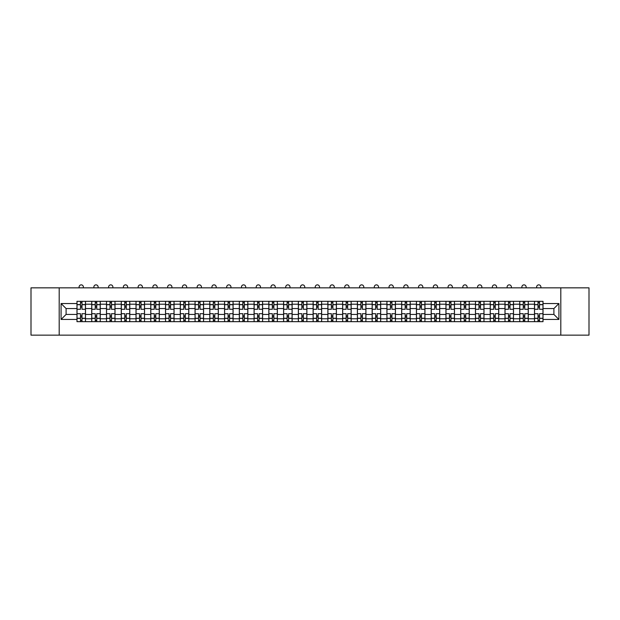 <?xml version="1.0" encoding="UTF-8"?>
<svg xmlns="http://www.w3.org/2000/svg" width="620" height="620" viewBox="0 0 620 620"><rect width="100%" height="100%" fill="white"/><g stroke="black" fill="none" stroke-linecap="round" stroke-linejoin="round"><path stroke-width="0.93" d="M560.806 335.141L589 335.141L589 287.835L31 287.835L31 335.141L560.806 335.141L560.806 287.835M91.737 321.664L91.737 304.203L85.498 304.203L85.498 321.664M85.498 304.203L85.498 301.32M91.737 304.203L91.737 301.32M100.254 301.32L100.254 321.664M106.5 321.664L106.5 301.32M115.01 301.32L115.01 321.664M121.257 321.664L121.257 301.32M129.774 301.32L129.774 321.664M136.013 321.664L136.013 301.32M144.53 301.32L144.53 321.664M150.776 321.664L150.776 301.32M159.286 301.32L159.286 321.664M165.532 321.664L165.532 301.32M174.05 301.32L174.05 321.664M180.288 321.664L180.288 301.32M188.805 301.32L188.805 321.664M195.052 321.664L195.052 301.32M203.569 301.32L203.569 321.664M209.808 321.664L209.808 301.32M218.325 301.32L218.325 321.664M224.572 321.664L224.572 301.32M233.081 301.32L233.081 321.664M239.328 321.664L239.328 301.32M247.845 301.32L247.845 321.664M254.084 321.664L254.084 301.32M262.601 301.32L262.601 321.664M268.847 321.664L268.847 301.32M277.357 301.32L277.357 321.664M283.603 321.664L283.603 301.32M292.121 301.32L292.121 321.664M298.36 321.664L298.36 301.32M306.877 301.32L306.877 321.664M313.123 321.664L313.123 301.32M321.64 301.32L321.64 321.664M327.879 321.664L327.879 301.32M336.397 301.32L336.397 321.664M342.643 321.664L342.643 301.32M351.153 301.32L351.153 321.664M357.399 321.664L357.399 301.32M365.916 301.32L365.916 321.664M372.155 321.664L372.155 301.32M380.672 301.32L380.672 321.664M386.919 321.664L386.919 301.32M395.428 301.32L395.428 321.664M401.675 321.664L401.675 301.32M410.192 301.32L410.192 321.664M416.431 321.664L416.431 301.32M424.948 301.32L424.948 321.664M431.195 321.664L431.195 301.32M439.712 301.32L439.712 321.664M445.95 321.664L445.95 301.32M454.468 301.32L454.468 321.664M460.714 321.664L460.714 301.32M469.224 301.32L469.224 321.664M475.47 321.664L475.47 301.32M483.988 301.32L483.988 321.664M490.226 321.664L490.226 301.32M498.743 301.32L498.743 321.664M504.99 321.664L504.99 301.32M513.5 301.32L513.5 321.664M519.746 321.664L519.746 301.32M528.263 301.32L528.263 321.664M534.502 321.664L534.502 301.32M534.502 314.425L528.263 314.425M519.746 314.425L513.5 314.425M504.99 314.425L498.743 314.425M490.226 314.425L483.988 314.425M475.47 314.425L469.224 314.425M460.714 314.425L454.468 314.425M445.95 314.425L439.712 314.425M431.195 314.425L424.948 314.425M416.431 314.425L410.192 314.425M401.675 314.425L395.428 314.425M386.919 314.425L380.672 314.425M372.155 314.425L365.916 314.425M357.399 314.425L351.153 314.425M342.643 314.425L336.397 314.425M327.879 314.425L321.64 314.425M313.123 314.425L306.877 314.425M298.36 314.425L292.121 314.425M283.603 314.425L277.357 314.425M268.847 314.425L262.601 314.425M254.084 314.425L247.845 314.425M239.328 314.425L233.081 314.425M224.572 314.425L218.325 314.425M209.808 314.425L203.569 314.425M195.052 314.425L188.805 314.425M180.288 314.425L174.05 314.425M165.532 314.425L159.286 314.425M150.776 314.425L144.53 314.425M136.013 314.425L129.774 314.425M121.257 314.425L115.01 314.425M106.5 314.425L100.254 314.425M91.737 314.425L85.498 314.425M534.502 308.558L528.263 308.558M519.746 308.558L513.5 308.558M504.99 308.558L498.743 308.558M490.226 308.558L483.988 308.558M475.47 308.558L469.224 308.558M460.714 308.558L454.468 308.558M445.95 308.558L439.712 308.558M431.195 308.558L424.948 308.558M416.431 308.558L410.192 308.558M401.675 308.558L395.428 308.558M386.919 308.558L380.672 308.558M372.155 308.558L365.916 308.558M357.399 308.558L351.153 308.558M342.643 308.558L336.397 308.558M327.879 308.558L321.64 308.558M313.123 308.558L306.877 308.558M298.36 308.558L292.121 308.558M283.603 308.558L277.357 308.558M268.847 308.558L262.601 308.558M254.084 308.558L247.845 308.558M239.328 308.558L233.081 308.558M224.572 308.558L218.325 308.558M209.808 308.558L203.569 308.558M195.052 308.558L188.805 308.558M180.288 308.558L174.05 308.558M165.532 308.558L159.286 308.558M150.776 308.558L144.53 308.558M136.013 308.558L129.774 308.558M121.257 308.558L115.01 308.558M106.5 308.558L100.254 308.558M91.737 308.558L85.498 308.558M66.1 314.425L76.981 314.425L76.981 308.558L66.1 308.558L66.1 314.425L61.085 319.44L61.085 303.544L76.981 303.544L76.981 308.558M543.019 308.558L543.019 314.425L553.9 314.425L553.9 308.558L543.019 308.558L543.019 301.32L76.981 301.32L76.981 303.544M543.019 303.544L558.914 303.544L558.914 319.44L543.019 319.44L543.019 314.425M76.981 314.425L76.981 321.664L543.019 321.664L543.019 319.44M76.981 319.44L61.085 319.44M59.194 335.141L59.194 287.835M81.995 320.238L80.484 320.238M80.484 302.738L81.995 302.738M96.751 320.238L95.24 320.238M95.24 302.738L96.751 302.738M111.515 320.238L109.996 320.238M109.996 302.738L111.515 302.738M126.271 320.238L124.76 320.238M124.76 302.738L126.271 302.738M141.027 320.238L139.516 320.238M139.516 302.738L141.027 302.738M155.791 320.238L154.272 320.238M154.272 302.738L155.791 302.738M170.547 320.238L169.035 320.238M169.035 302.738L170.547 302.738M185.303 320.238L183.791 320.238M183.791 302.738L185.303 302.738M200.066 320.238L198.555 320.238M198.555 302.738L200.066 302.738M214.822 320.238L213.311 320.238M213.311 302.738L214.822 302.738M229.586 320.238L228.067 320.238M228.067 302.738L229.586 302.738M244.342 320.238L242.831 320.238M242.831 302.738L244.342 302.738M259.098 320.238L257.587 320.238M257.587 302.738L259.098 302.738M273.862 320.238L272.343 320.238M272.343 302.738L273.862 302.738M288.618 320.238L287.106 320.238M287.106 302.738L288.618 302.738M303.374 320.238L301.863 320.238M301.863 302.738L303.374 302.738M318.137 320.238L316.626 320.238M316.626 302.738L318.137 302.738M332.894 320.238L331.382 320.238M331.382 302.738L332.894 302.738M347.657 320.238L346.138 320.238M346.138 302.738L347.657 302.738M362.413 320.238L360.902 320.238M360.902 302.738L362.413 302.738M377.169 320.238L375.658 320.238M375.658 302.738L377.169 302.738M391.933 320.238L390.414 320.238M390.414 302.738L391.933 302.738M406.689 320.238L405.178 320.238M405.178 302.738L406.689 302.738M421.445 320.238L419.934 320.238M419.934 302.738L421.445 302.738M436.209 320.238L434.697 320.238M434.697 302.738L436.209 302.738M450.965 320.238L449.454 320.238M449.454 302.738L450.965 302.738M465.729 320.238L464.21 320.238M464.21 302.738L465.729 302.738M480.485 320.238L478.973 320.238M478.973 302.738L480.485 302.738M495.24 320.238L493.729 320.238M493.729 302.738L495.24 302.738M510.004 320.238L508.485 320.238M508.485 302.738L510.004 302.738M524.76 320.238L523.249 320.238M523.249 302.738L524.76 302.738M539.516 320.238L538.005 320.238M538.005 302.738L539.516 302.738M61.085 303.544L66.1 308.558M553.9 314.425L558.914 319.44M553.9 308.558L558.914 303.544M85.444 321.664L85.444 309.264L81.995 309.264L81.995 301.32M80.484 301.32L80.484 309.264L77.027 309.264L77.027 301.32M83.367 287.835L83.367 286.99A2.131 2.131 0 0 0 81.236 284.859A2.131 2.131 0 0 0 79.112 286.99L79.112 287.835M85.444 309.264L85.444 301.32M77.027 321.664L77.027 313.712L80.484 313.712L80.484 321.664M81.995 321.664L81.995 313.712L85.444 313.712M80.484 307.187L81.995 307.187M77.027 313.712L77.027 309.264M81.995 315.797L80.484 315.797M81.995 320.431L80.484 320.431M80.484 317.022L81.995 317.022M81.995 305.954L80.484 305.954M80.484 302.552L81.995 302.552M100.208 321.664L100.208 309.264L96.751 309.264L96.751 301.32M95.24 301.32L95.24 309.264L91.783 309.264L91.783 301.32M98.123 287.835L98.123 286.99A2.131 2.131 0 0 0 95.999 284.859A2.131 2.131 0 0 0 93.868 286.99L93.868 287.835M100.208 309.264L100.208 301.32M91.783 321.664L91.783 313.712L95.24 313.712L95.24 321.664M96.751 321.664L96.751 313.712L100.208 313.712M95.24 307.187L96.751 307.187M91.783 313.712L91.783 309.264M96.751 315.797L95.24 315.797M96.751 320.431L95.24 320.431M95.24 317.022L96.751 317.022M96.751 305.954L95.24 305.954M95.24 302.552L96.751 302.552M114.964 321.664L114.964 309.264L111.515 309.264L111.515 301.32M109.996 301.32L109.996 309.264L106.547 309.264L106.547 301.32M112.886 287.835L112.886 286.99A2.131 2.131 0 0 0 110.755 284.859A2.131 2.131 0 0 0 108.624 286.99L108.624 287.835M114.964 309.264L114.964 301.32M106.547 321.664L106.547 313.712L109.996 313.712L109.996 321.664M111.515 321.664L111.515 313.712L114.964 313.712M109.996 307.187L111.515 307.187M106.547 313.712L106.547 309.264M111.515 315.797L109.996 315.797M111.515 320.431L109.996 320.431M109.996 317.022L111.515 317.022M111.515 305.954L109.996 305.954M109.996 302.552L111.515 302.552M129.727 321.664L129.727 309.264L126.271 309.264L126.271 301.32M124.76 301.32L124.76 309.264L121.303 309.264L121.303 301.32M127.642 287.835L127.642 286.99A2.131 2.131 0 0 0 125.511 284.859A2.131 2.131 0 0 0 123.388 286.99L123.388 287.835M129.727 309.264L129.727 301.32M121.303 321.664L121.303 313.712L124.76 313.712L124.76 321.664M126.271 321.664L126.271 313.712L129.727 313.712M124.76 307.187L126.271 307.187M121.303 313.712L121.303 309.264M126.271 315.797L124.76 315.797M126.271 320.431L124.76 320.431M124.76 317.022L126.271 317.022M126.271 305.954L124.76 305.954M124.76 302.552L126.271 302.552M144.483 321.664L144.483 309.264L141.027 309.264L141.027 301.32M139.516 301.32L139.516 309.264L136.059 309.264L136.059 301.32M142.399 287.835L142.399 286.99A2.131 2.131 0 0 0 140.275 284.859A2.131 2.131 0 0 0 138.144 286.99L138.144 287.835M144.483 309.264L144.483 301.32M136.059 321.664L136.059 313.712L139.516 313.712L139.516 321.664M141.027 321.664L141.027 313.712L144.483 313.712M139.516 307.187L141.027 307.187M136.059 313.712L136.059 309.264M141.027 315.797L139.516 315.797M141.027 320.431L139.516 320.431M139.516 317.022L141.027 317.022M141.027 305.954L139.516 305.954M139.516 302.552L141.027 302.552M159.239 321.664L159.239 309.264L155.791 309.264L155.791 301.32M154.272 301.32L154.272 309.264L150.823 309.264L150.823 301.32M157.162 287.835L157.162 286.99A2.131 2.131 0 0 0 155.031 284.859A2.131 2.131 0 0 0 152.9 286.99L152.9 287.835M159.239 309.264L159.239 301.32M150.823 321.664L150.823 313.712L154.272 313.712L154.272 321.664M155.791 321.664L155.791 313.712L159.239 313.712M154.272 307.187L155.791 307.187M150.823 313.712L150.823 309.264M155.791 315.797L154.272 315.797M155.791 320.431L154.272 320.431M154.272 317.022L155.791 317.022M155.791 305.954L154.272 305.954M154.272 302.552L155.791 302.552M174.003 321.664L174.003 309.264L170.547 309.264L170.547 301.32M169.035 301.32L169.035 309.264L165.579 309.264L165.579 301.32M171.918 287.835L171.918 286.99A2.131 2.131 0 0 0 169.787 284.859A2.131 2.131 0 0 0 167.663 286.99L167.663 287.835M174.003 309.264L174.003 301.32M165.579 321.664L165.579 313.712L169.035 313.712L169.035 321.664M170.547 321.664L170.547 313.712L174.003 313.712M169.035 307.187L170.547 307.187M165.579 313.712L165.579 309.264M170.547 315.797L169.035 315.797M170.547 320.431L169.035 320.431M169.035 317.022L170.547 317.022M170.547 305.954L169.035 305.954M169.035 302.552L170.547 302.552M188.759 321.664L188.759 309.264L185.303 309.264L185.303 301.32M183.791 301.32L183.791 309.264L180.343 309.264L180.343 301.32M186.674 287.835L186.674 286.99A2.131 2.131 0 0 0 184.551 284.859A2.131 2.131 0 0 0 182.419 286.99L182.419 287.835M188.759 309.264L188.759 301.32M180.343 321.664L180.343 313.712L183.791 313.712L183.791 321.664M185.303 321.664L185.303 313.712L188.759 313.712M183.791 307.187L185.303 307.187M180.343 313.712L180.343 309.264M185.303 315.797L183.791 315.797M185.303 320.431L183.791 320.431M183.791 317.022L185.303 317.022M185.303 305.954L183.791 305.954M183.791 302.552L185.303 302.552M203.515 321.664L203.515 309.264L200.066 309.264L200.066 301.32M198.555 301.32L198.555 309.264L195.099 309.264L195.099 301.32M201.438 287.835L201.438 286.99A2.131 2.131 0 0 0 199.307 284.859A2.131 2.131 0 0 0 197.183 286.99L197.183 287.835M203.515 309.264L203.515 301.32M195.099 321.664L195.099 313.712L198.555 313.712L198.555 321.664M200.066 321.664L200.066 313.712L203.515 313.712M198.555 307.187L200.066 307.187M195.099 313.712L195.099 309.264M200.066 315.797L198.555 315.797M200.066 320.431L198.555 320.431M198.555 317.022L200.066 317.022M200.066 305.954L198.555 305.954M198.555 302.552L200.066 302.552M218.279 321.664L218.279 309.264L214.822 309.264L214.822 301.32M213.311 301.32L213.311 309.264L209.854 309.264L209.854 301.32M216.194 287.835L216.194 286.99A2.131 2.131 0 0 0 214.071 284.859A2.131 2.131 0 0 0 211.939 286.99L211.939 287.835M218.279 309.264L218.279 301.32M209.854 321.664L209.854 313.712L213.311 313.712L213.311 321.664M214.822 321.664L214.822 313.712L218.279 313.712M213.311 307.187L214.822 307.187M209.854 313.712L209.854 309.264M214.822 315.797L213.311 315.797M214.822 320.431L213.311 320.431M213.311 317.022L214.822 317.022M214.822 305.954L213.311 305.954M213.311 302.552L214.822 302.552M233.035 321.664L233.035 309.264L229.586 309.264L229.586 301.32M228.067 301.32L228.067 309.264L224.618 309.264L224.618 301.32M230.958 287.835L230.958 286.99A2.131 2.131 0 0 0 228.827 284.859A2.131 2.131 0 0 0 226.695 286.99L226.695 287.835M233.035 309.264L233.035 301.32M224.618 321.664L224.618 313.712L228.067 313.712L228.067 321.664M229.586 321.664L229.586 313.712L233.035 313.712M228.067 307.187L229.586 307.187M224.618 313.712L224.618 309.264M229.586 315.797L228.067 315.797M229.586 320.431L228.067 320.431M228.067 317.022L229.586 317.022M229.586 305.954L228.067 305.954M228.067 302.552L229.586 302.552M247.799 321.664L247.799 309.264L244.342 309.264L244.342 301.32M242.831 301.32L242.831 309.264L239.374 309.264L239.374 301.32M245.714 287.835L245.714 286.99A2.131 2.131 0 0 0 243.583 284.859A2.131 2.131 0 0 0 241.459 286.99L241.459 287.835M247.799 309.264L247.799 301.32M239.374 321.664L239.374 313.712L242.831 313.712L242.831 321.664M244.342 321.664L244.342 313.712L247.799 313.712M242.831 307.187L244.342 307.187M239.374 313.712L239.374 309.264M244.342 315.797L242.831 315.797M244.342 320.431L242.831 320.431M242.831 317.022L244.342 317.022M244.342 305.954L242.831 305.954M242.831 302.552L244.342 302.552M262.554 321.664L262.554 309.264L259.098 309.264L259.098 301.32M257.587 301.32L257.587 309.264L254.13 309.264L254.13 301.32M260.47 287.835L260.47 286.99A2.131 2.131 0 0 0 258.346 284.859A2.131 2.131 0 0 0 256.215 286.99L256.215 287.835M262.554 309.264L262.554 301.32M254.13 321.664L254.13 313.712L257.587 313.712L257.587 321.664M259.098 321.664L259.098 313.712L262.554 313.712M257.587 307.187L259.098 307.187M254.13 313.712L254.13 309.264M259.098 315.797L257.587 315.797M259.098 320.431L257.587 320.431M257.587 317.022L259.098 317.022M259.098 305.954L257.587 305.954M257.587 302.552L259.098 302.552M277.31 321.664L277.31 309.264L273.862 309.264L273.862 301.32M272.343 301.32L272.343 309.264L268.894 309.264L268.894 301.32M275.233 287.835L275.233 286.99A2.131 2.131 0 0 0 273.102 284.859A2.131 2.131 0 0 0 270.971 286.99L270.971 287.835M277.31 309.264L277.31 301.32M268.894 321.664L268.894 313.712L272.343 313.712L272.343 321.664M273.862 321.664L273.862 313.712L277.31 313.712M272.343 307.187L273.862 307.187M268.894 313.712L268.894 309.264M273.862 315.797L272.343 315.797M273.862 320.431L272.343 320.431M272.343 317.022L273.862 317.022M273.862 305.954L272.343 305.954M272.343 302.552L273.862 302.552M292.074 321.664L292.074 309.264L288.618 309.264L288.618 301.32M287.106 301.32L287.106 309.264L283.65 309.264L283.65 301.32M289.99 287.835L289.99 286.99A2.131 2.131 0 0 0 287.858 284.859A2.131 2.131 0 0 0 285.735 286.99L285.735 287.835M292.074 309.264L292.074 301.32M283.65 321.664L283.65 313.712L287.106 313.712L287.106 321.664M288.618 321.664L288.618 313.712L292.074 313.712M287.106 307.187L288.618 307.187M283.65 313.712L283.65 309.264M288.618 315.797L287.106 315.797M288.618 320.431L287.106 320.431M287.106 317.022L288.618 317.022M288.618 305.954L287.106 305.954M287.106 302.552L288.618 302.552M306.83 321.664L306.83 309.264L303.374 309.264L303.374 301.32M301.863 301.32L301.863 309.264L298.414 309.264L298.414 301.32M304.746 287.835L304.746 286.99A2.131 2.131 0 0 0 302.622 284.859A2.131 2.131 0 0 0 300.491 286.99L300.491 287.835M306.83 309.264L306.83 301.32M298.414 321.664L298.414 313.712L301.863 313.712L301.863 321.664M303.374 321.664L303.374 313.712L306.83 313.712M301.863 307.187L303.374 307.187M298.414 313.712L298.414 309.264M303.374 315.797L301.863 315.797M303.374 320.431L301.863 320.431M301.863 317.022L303.374 317.022M303.374 305.954L301.863 305.954M301.863 302.552L303.374 302.552M321.586 321.664L321.586 309.264L318.137 309.264L318.137 301.32M316.626 301.32L316.626 309.264L313.17 309.264L313.17 301.32M319.509 287.835L319.509 286.99A2.131 2.131 0 0 0 317.378 284.859A2.131 2.131 0 0 0 315.255 286.99L315.255 287.835M321.586 309.264L321.586 301.32M313.17 321.664L313.17 313.712L316.626 313.712L316.626 321.664M318.137 321.664L318.137 313.712L321.586 313.712M316.626 307.187L318.137 307.187M313.17 313.712L313.17 309.264M318.137 315.797L316.626 315.797M318.137 320.431L316.626 320.431M316.626 317.022L318.137 317.022M318.137 305.954L316.626 305.954M316.626 302.552L318.137 302.552M336.35 321.664L336.35 309.264L332.894 309.264L332.894 301.32M331.382 301.32L331.382 309.264L327.926 309.264L327.926 301.32M334.265 287.835L334.265 286.99A2.131 2.131 0 0 0 332.142 284.859A2.131 2.131 0 0 0 330.01 286.99L330.01 287.835M336.35 309.264L336.35 301.32M327.926 321.664L327.926 313.712L331.382 313.712L331.382 321.664M332.894 321.664L332.894 313.712L336.35 313.712M331.382 307.187L332.894 307.187M327.926 313.712L327.926 309.264M332.894 315.797L331.382 315.797M332.894 320.431L331.382 320.431M331.382 317.022L332.894 317.022M332.894 305.954L331.382 305.954M331.382 302.552L332.894 302.552M351.106 321.664L351.106 309.264L347.657 309.264L347.657 301.32M346.138 301.32L346.138 309.264L342.69 309.264L342.69 301.32M349.029 287.835L349.029 286.99A2.131 2.131 0 0 0 346.898 284.859A2.131 2.131 0 0 0 344.767 286.99L344.767 287.835M351.106 309.264L351.106 301.32M342.69 321.664L342.69 313.712L346.138 313.712L346.138 321.664M347.657 321.664L347.657 313.712L351.106 313.712M346.138 307.187L347.657 307.187M342.69 313.712L342.69 309.264M347.657 315.797L346.138 315.797M347.657 320.431L346.138 320.431M346.138 317.022L347.657 317.022M347.657 305.954L346.138 305.954M346.138 302.552L347.657 302.552M365.87 321.664L365.87 309.264L362.413 309.264L362.413 301.32M360.902 301.32L360.902 309.264L357.446 309.264L357.446 301.32M363.785 287.835L363.785 286.99A2.131 2.131 0 0 0 361.654 284.859A2.131 2.131 0 0 0 359.53 286.99L359.53 287.835M365.87 309.264L365.87 301.32M357.446 321.664L357.446 313.712L360.902 313.712L360.902 321.664M362.413 321.664L362.413 313.712L365.87 313.712M360.902 307.187L362.413 307.187M357.446 313.712L357.446 309.264M362.413 315.797L360.902 315.797M362.413 320.431L360.902 320.431M360.902 317.022L362.413 317.022M362.413 305.954L360.902 305.954M360.902 302.552L362.413 302.552M380.626 321.664L380.626 309.264L377.169 309.264L377.169 301.32M375.658 301.32L375.658 309.264L372.202 309.264L372.202 301.32M378.541 287.835L378.541 286.99A2.131 2.131 0 0 0 376.418 284.859A2.131 2.131 0 0 0 374.286 286.99L374.286 287.835M380.626 309.264L380.626 301.32M372.202 321.664L372.202 313.712L375.658 313.712L375.658 321.664M377.169 321.664L377.169 313.712L380.626 313.712M375.658 307.187L377.169 307.187M372.202 313.712L372.202 309.264M377.169 315.797L375.658 315.797M377.169 320.431L375.658 320.431M375.658 317.022L377.169 317.022M377.169 305.954L375.658 305.954M375.658 302.552L377.169 302.552M395.382 321.664L395.382 309.264L391.933 309.264L391.933 301.32M390.414 301.32L390.414 309.264L386.965 309.264L386.965 301.32M393.305 287.835L393.305 286.99A2.131 2.131 0 0 0 391.173 284.859A2.131 2.131 0 0 0 389.042 286.99L389.042 287.835M395.382 309.264L395.382 301.32M386.965 321.664L386.965 313.712L390.414 313.712L390.414 321.664M391.933 321.664L391.933 313.712L395.382 313.712M390.414 307.187L391.933 307.187M386.965 313.712L386.965 309.264M391.933 315.797L390.414 315.797M391.933 320.431L390.414 320.431M390.414 317.022L391.933 317.022M391.933 305.954L390.414 305.954M390.414 302.552L391.933 302.552M410.146 321.664L410.146 309.264L406.689 309.264L406.689 301.32M405.178 301.32L405.178 309.264L401.721 309.264L401.721 301.32M408.061 287.835L408.061 286.99A2.131 2.131 0 0 0 405.93 284.859A2.131 2.131 0 0 0 403.806 286.99L403.806 287.835M410.146 309.264L410.146 301.32M401.721 321.664L401.721 313.712L405.178 313.712L405.178 321.664M406.689 321.664L406.689 313.712L410.146 313.712M405.178 307.187L406.689 307.187M401.721 313.712L401.721 309.264M406.689 315.797L405.178 315.797M406.689 320.431L405.178 320.431M405.178 317.022L406.689 317.022M406.689 305.954L405.178 305.954M405.178 302.552L406.689 302.552M424.901 321.664L424.901 309.264L421.445 309.264L421.445 301.32M419.934 301.32L419.934 309.264L416.485 309.264L416.485 301.32M422.817 287.835L422.817 286.99A2.131 2.131 0 0 0 420.693 284.859A2.131 2.131 0 0 0 418.562 286.99L418.562 287.835M424.901 309.264L424.901 301.32M416.485 321.664L416.485 313.712L419.934 313.712L419.934 321.664M421.445 321.664L421.445 313.712L424.901 313.712M419.934 307.187L421.445 307.187M416.485 313.712L416.485 309.264M421.445 315.797L419.934 315.797M421.445 320.431L419.934 320.431M419.934 317.022L421.445 317.022M421.445 305.954L419.934 305.954M419.934 302.552L421.445 302.552M439.657 321.664L439.657 309.264L436.209 309.264L436.209 301.32M434.697 301.32L434.697 309.264L431.241 309.264L431.241 301.32M437.581 287.835L437.581 286.99A2.131 2.131 0 0 0 435.449 284.859A2.131 2.131 0 0 0 433.326 286.99L433.326 287.835M439.657 309.264L439.657 301.32M431.241 321.664L431.241 313.712L434.697 313.712L434.697 321.664M436.209 321.664L436.209 313.712L439.657 313.712M434.697 307.187L436.209 307.187M431.241 313.712L431.241 309.264M436.209 315.797L434.697 315.797M436.209 320.431L434.697 320.431M434.697 317.022L436.209 317.022M436.209 305.954L434.697 305.954M434.697 302.552L436.209 302.552M454.421 321.664L454.421 309.264L450.965 309.264L450.965 301.32M449.454 301.32L449.454 309.264L445.997 309.264L445.997 301.32M452.337 287.835L452.337 286.99A2.131 2.131 0 0 0 450.213 284.859A2.131 2.131 0 0 0 448.082 286.99L448.082 287.835M454.421 309.264L454.421 301.32M445.997 321.664L445.997 313.712L449.454 313.712L449.454 321.664M450.965 321.664L450.965 313.712L454.421 313.712M449.454 307.187L450.965 307.187M445.997 313.712L445.997 309.264M450.965 315.797L449.454 315.797M450.965 320.431L449.454 320.431M449.454 317.022L450.965 317.022M450.965 305.954L449.454 305.954M449.454 302.552L450.965 302.552M469.177 321.664L469.177 309.264L465.729 309.264L465.729 301.32M464.21 301.32L464.21 309.264L460.761 309.264L460.761 301.32M467.1 287.835L467.1 286.99A2.131 2.131 0 0 0 464.969 284.859A2.131 2.131 0 0 0 462.838 286.99L462.838 287.835M469.177 309.264L469.177 301.32M460.761 321.664L460.761 313.712L464.21 313.712L464.21 321.664M465.729 321.664L465.729 313.712L469.177 313.712M464.21 307.187L465.729 307.187M460.761 313.712L460.761 309.264M465.729 315.797L464.21 315.797M465.729 320.431L464.21 320.431M464.21 317.022L465.729 317.022M465.729 305.954L464.21 305.954M464.21 302.552L465.729 302.552M483.941 321.664L483.941 309.264L480.485 309.264L480.485 301.32M478.973 301.32L478.973 309.264L475.517 309.264L475.517 301.32M481.856 287.835L481.856 286.99A2.131 2.131 0 0 0 479.725 284.859A2.131 2.131 0 0 0 477.601 286.99L477.601 287.835M483.941 309.264L483.941 301.32M475.517 321.664L475.517 313.712L478.973 313.712L478.973 321.664M480.485 321.664L480.485 313.712L483.941 313.712M478.973 307.187L480.485 307.187M475.517 313.712L475.517 309.264M480.485 315.797L478.973 315.797M480.485 320.431L478.973 320.431M478.973 317.022L480.485 317.022M480.485 305.954L478.973 305.954M478.973 302.552L480.485 302.552M498.697 321.664L498.697 309.264L495.24 309.264L495.24 301.32M493.729 301.32L493.729 309.264L490.273 309.264L490.273 301.32M496.612 287.835L496.612 286.99A2.131 2.131 0 0 0 494.489 284.859A2.131 2.131 0 0 0 492.357 286.99L492.357 287.835M498.697 309.264L498.697 301.32M490.273 321.664L490.273 313.712L493.729 313.712L493.729 321.664M495.24 321.664L495.24 313.712L498.697 313.712M493.729 307.187L495.24 307.187M490.273 313.712L490.273 309.264M495.24 315.797L493.729 315.797M495.24 320.431L493.729 320.431M493.729 317.022L495.24 317.022M495.24 305.954L493.729 305.954M493.729 302.552L495.24 302.552M513.453 321.664L513.453 309.264L510.004 309.264L510.004 301.32M508.485 301.32L508.485 309.264L505.036 309.264L505.036 301.32M511.376 287.835L511.376 286.99A2.131 2.131 0 0 0 509.245 284.859A2.131 2.131 0 0 0 507.114 286.99L507.114 287.835M513.453 309.264L513.453 301.32M505.036 321.664L505.036 313.712L508.485 313.712L508.485 321.664M510.004 321.664L510.004 313.712L513.453 313.712M508.485 307.187L510.004 307.187M505.036 313.712L505.036 309.264M510.004 315.797L508.485 315.797M510.004 320.431L508.485 320.431M508.485 317.022L510.004 317.022M510.004 305.954L508.485 305.954M508.485 302.552L510.004 302.552M528.217 321.664L528.217 309.264L524.76 309.264L524.76 301.32M523.249 301.32L523.249 309.264L519.793 309.264L519.793 301.32M526.132 287.835L526.132 286.99A2.131 2.131 0 0 0 524.001 284.859A2.131 2.131 0 0 0 521.877 286.99L521.877 287.835M528.217 309.264L528.217 301.32M519.793 321.664L519.793 313.712L523.249 313.712L523.249 321.664M524.76 321.664L524.76 313.712L528.217 313.712M523.249 307.187L524.76 307.187M519.793 313.712L519.793 309.264M524.76 315.797L523.249 315.797M524.76 320.431L523.249 320.431M523.249 317.022L524.76 317.022M524.76 305.954L523.249 305.954M523.249 302.552L524.76 302.552M542.973 321.664L542.973 309.264L539.516 309.264L539.516 301.32M538.005 301.32L538.005 309.264L534.556 309.264L534.556 301.32M540.888 287.835L540.888 286.99A2.131 2.131 0 0 0 538.764 284.859A2.131 2.131 0 0 0 536.633 286.99L536.633 287.835M542.973 309.264L542.973 301.32M534.556 321.664L534.556 313.712L538.005 313.712L538.005 321.664M539.516 321.664L539.516 313.712L542.973 313.712M538.005 307.187L539.516 307.187M534.556 313.712L534.556 309.264M539.516 315.797L538.005 315.797M539.516 320.431L538.005 320.431M538.005 317.022L539.516 317.022M539.516 305.954L538.005 305.954M538.005 302.552L539.516 302.552M519.746 304.203L513.5 304.203M504.99 304.203L498.743 304.203M490.226 304.203L483.988 304.203M475.47 304.203L469.224 304.203M460.714 304.203L454.468 304.203M445.95 304.203L439.712 304.203M431.195 304.203L424.948 304.203M416.431 304.203L410.192 304.203M401.675 304.203L395.428 304.203M386.919 304.203L380.672 304.203M372.155 304.203L365.916 304.203M357.399 304.203L351.153 304.203M342.643 304.203L336.397 304.203M327.879 304.203L321.64 304.203M313.123 304.203L306.877 304.203M298.36 304.203L292.121 304.203M283.603 304.203L277.357 304.203M268.847 304.203L262.601 304.203M254.084 304.203L247.845 304.203M239.328 304.203L233.081 304.203M224.572 304.203L218.325 304.203M209.808 304.203L203.569 304.203M195.052 304.203L188.805 304.203M180.288 304.203L174.05 304.203M165.532 304.203L159.286 304.203M150.776 304.203L144.53 304.203M136.013 304.203L129.774 304.203M121.257 304.203L115.01 304.203M106.5 304.203L100.254 304.203M534.502 304.203L528.263 304.203M519.746 318.773L513.5 318.773M504.99 318.773L498.743 318.773M490.226 318.773L483.988 318.773M475.47 318.773L469.224 318.773M460.714 318.773L454.468 318.773M445.95 318.773L439.712 318.773M431.195 318.773L424.948 318.773M416.431 318.773L410.192 318.773M401.675 318.773L395.428 318.773M386.919 318.773L380.672 318.773M372.155 318.773L365.916 318.773M357.399 318.773L351.153 318.773M342.643 318.773L336.397 318.773M327.879 318.773L321.64 318.773M313.123 318.773L306.877 318.773M298.36 318.773L292.121 318.773M283.603 318.773L277.357 318.773M268.847 318.773L262.601 318.773M254.084 318.773L247.845 318.773M239.328 318.773L233.081 318.773M224.572 318.773L218.325 318.773M209.808 318.773L203.569 318.773M195.052 318.773L188.805 318.773M180.288 318.773L174.05 318.773M165.532 318.773L159.286 318.773M150.776 318.773L144.53 318.773M136.013 318.773L129.774 318.773M121.257 318.773L115.01 318.773M106.5 318.773L100.254 318.773M91.737 318.773L85.498 318.773M534.502 318.773L528.263 318.773M85.444 304.583L81.995 304.583M80.484 304.583L77.027 304.583M80.484 304.707L77.027 304.707M80.484 318.269L77.027 318.269M80.484 318.393L77.027 318.393M85.444 318.393L81.995 318.393M85.444 304.707L81.995 304.707M85.444 318.269L81.995 318.269M100.208 304.583L96.751 304.583M95.24 304.583L91.783 304.583M95.24 304.707L91.783 304.707M95.24 318.269L91.783 318.269M95.24 318.393L91.783 318.393M100.208 318.393L96.751 318.393M100.208 304.707L96.751 304.707M100.208 318.269L96.751 318.269M114.964 304.583L111.515 304.583M109.996 304.583L106.547 304.583M109.996 304.707L106.547 304.707M109.996 318.269L106.547 318.269M109.996 318.393L106.547 318.393M114.964 318.393L111.515 318.393M114.964 304.707L111.515 304.707M114.964 318.269L111.515 318.269M129.727 304.583L126.271 304.583M124.76 304.583L121.303 304.583M124.76 304.707L121.303 304.707M124.76 318.269L121.303 318.269M124.76 318.393L121.303 318.393M129.727 318.393L126.271 318.393M129.727 304.707L126.271 304.707M129.727 318.269L126.271 318.269M144.483 304.583L141.027 304.583M139.516 304.583L136.059 304.583M139.516 304.707L136.059 304.707M139.516 318.269L136.059 318.269M139.516 318.393L136.059 318.393M144.483 318.393L141.027 318.393M144.483 304.707L141.027 304.707M144.483 318.269L141.027 318.269M159.239 304.583L155.791 304.583M154.272 304.583L150.823 304.583M154.272 304.707L150.823 304.707M154.272 318.269L150.823 318.269M154.272 318.393L150.823 318.393M159.239 318.393L155.791 318.393M159.239 304.707L155.791 304.707M159.239 318.269L155.791 318.269M174.003 304.583L170.547 304.583M169.035 304.583L165.579 304.583M169.035 304.707L165.579 304.707M169.035 318.269L165.579 318.269M169.035 318.393L165.579 318.393M174.003 318.393L170.547 318.393M174.003 304.707L170.547 304.707M174.003 318.269L170.547 318.269M188.759 304.583L185.303 304.583M183.791 304.583L180.343 304.583M183.791 304.707L180.343 304.707M183.791 318.269L180.343 318.269M183.791 318.393L180.343 318.393M188.759 318.393L185.303 318.393M188.759 304.707L185.303 304.707M188.759 318.269L185.303 318.269M203.515 304.583L200.066 304.583M198.555 304.583L195.099 304.583M198.555 304.707L195.099 304.707M198.555 318.269L195.099 318.269M198.555 318.393L195.099 318.393M203.515 318.393L200.066 318.393M203.515 304.707L200.066 304.707M203.515 318.269L200.066 318.269M218.279 304.583L214.822 304.583M213.311 304.583L209.854 304.583M213.311 304.707L209.854 304.707M213.311 318.269L209.854 318.269M213.311 318.393L209.854 318.393M218.279 318.393L214.822 318.393M218.279 304.707L214.822 304.707M218.279 318.269L214.822 318.269M233.035 304.583L229.586 304.583M228.067 304.583L224.618 304.583M228.067 304.707L224.618 304.707M228.067 318.269L224.618 318.269M228.067 318.393L224.618 318.393M233.035 318.393L229.586 318.393M233.035 304.707L229.586 304.707M233.035 318.269L229.586 318.269M247.799 304.583L244.342 304.583M242.831 304.583L239.374 304.583M242.831 304.707L239.374 304.707M242.831 318.269L239.374 318.269M242.831 318.393L239.374 318.393M247.799 318.393L244.342 318.393M247.799 304.707L244.342 304.707M247.799 318.269L244.342 318.269M262.554 304.583L259.098 304.583M257.587 304.583L254.13 304.583M257.587 304.707L254.13 304.707M257.587 318.269L254.13 318.269M257.587 318.393L254.13 318.393M262.554 318.393L259.098 318.393M262.554 304.707L259.098 304.707M262.554 318.269L259.098 318.269M277.31 304.583L273.862 304.583M272.343 304.583L268.894 304.583M272.343 304.707L268.894 304.707M272.343 318.269L268.894 318.269M272.343 318.393L268.894 318.393M277.31 318.393L273.862 318.393M277.31 304.707L273.862 304.707M277.31 318.269L273.862 318.269M292.074 304.583L288.618 304.583M287.106 304.583L283.65 304.583M287.106 304.707L283.65 304.707M287.106 318.269L283.65 318.269M287.106 318.393L283.65 318.393M292.074 318.393L288.618 318.393M292.074 304.707L288.618 304.707M292.074 318.269L288.618 318.269M306.83 304.583L303.374 304.583M301.863 304.583L298.414 304.583M301.863 304.707L298.414 304.707M301.863 318.269L298.414 318.269M301.863 318.393L298.414 318.393M306.83 318.393L303.374 318.393M306.83 304.707L303.374 304.707M306.83 318.269L303.374 318.269M321.586 304.583L318.137 304.583M316.626 304.583L313.17 304.583M316.626 304.707L313.17 304.707M316.626 318.269L313.17 318.269M316.626 318.393L313.17 318.393M321.586 318.393L318.137 318.393M321.586 304.707L318.137 304.707M321.586 318.269L318.137 318.269M336.35 304.583L332.894 304.583M331.382 304.583L327.926 304.583M331.382 304.707L327.926 304.707M331.382 318.269L327.926 318.269M331.382 318.393L327.926 318.393M336.35 318.393L332.894 318.393M336.35 304.707L332.894 304.707M336.35 318.269L332.894 318.269M351.106 304.583L347.657 304.583M346.138 304.583L342.69 304.583M346.138 304.707L342.69 304.707M346.138 318.269L342.69 318.269M346.138 318.393L342.69 318.393M351.106 318.393L347.657 318.393M351.106 304.707L347.657 304.707M351.106 318.269L347.657 318.269M365.87 304.583L362.413 304.583M360.902 304.583L357.446 304.583M360.902 304.707L357.446 304.707M360.902 318.269L357.446 318.269M360.902 318.393L357.446 318.393M365.87 318.393L362.413 318.393M365.87 304.707L362.413 304.707M365.87 318.269L362.413 318.269M380.626 304.583L377.169 304.583M375.658 304.583L372.202 304.583M375.658 304.707L372.202 304.707M375.658 318.269L372.202 318.269M375.658 318.393L372.202 318.393M380.626 318.393L377.169 318.393M380.626 304.707L377.169 304.707M380.626 318.269L377.169 318.269M395.382 304.583L391.933 304.583M390.414 304.583L386.965 304.583M390.414 304.707L386.965 304.707M390.414 318.269L386.965 318.269M390.414 318.393L386.965 318.393M395.382 318.393L391.933 318.393M395.382 304.707L391.933 304.707M395.382 318.269L391.933 318.269M410.146 304.583L406.689 304.583M405.178 304.583L401.721 304.583M405.178 304.707L401.721 304.707M405.178 318.269L401.721 318.269M405.178 318.393L401.721 318.393M410.146 318.393L406.689 318.393M410.146 304.707L406.689 304.707M410.146 318.269L406.689 318.269M424.901 304.583L421.445 304.583M419.934 304.583L416.485 304.583M419.934 304.707L416.485 304.707M419.934 318.269L416.485 318.269M419.934 318.393L416.485 318.393M424.901 318.393L421.445 318.393M424.901 304.707L421.445 304.707M424.901 318.269L421.445 318.269M439.657 304.583L436.209 304.583M434.697 304.583L431.241 304.583M434.697 304.707L431.241 304.707M434.697 318.269L431.241 318.269M434.697 318.393L431.241 318.393M439.657 318.393L436.209 318.393M439.657 304.707L436.209 304.707M439.657 318.269L436.209 318.269M454.421 304.583L450.965 304.583M449.454 304.583L445.997 304.583M449.454 304.707L445.997 304.707M449.454 318.269L445.997 318.269M449.454 318.393L445.997 318.393M454.421 318.393L450.965 318.393M454.421 304.707L450.965 304.707M454.421 318.269L450.965 318.269M469.177 304.583L465.729 304.583M464.21 304.583L460.761 304.583M464.21 304.707L460.761 304.707M464.21 318.269L460.761 318.269M464.21 318.393L460.761 318.393M469.177 318.393L465.729 318.393M469.177 304.707L465.729 304.707M469.177 318.269L465.729 318.269M483.941 304.583L480.485 304.583M478.973 304.583L475.517 304.583M478.973 304.707L475.517 304.707M478.973 318.269L475.517 318.269M478.973 318.393L475.517 318.393M483.941 318.393L480.485 318.393M483.941 304.707L480.485 304.707M483.941 318.269L480.485 318.269M498.697 304.583L495.24 304.583M493.729 304.583L490.273 304.583M493.729 304.707L490.273 304.707M493.729 318.269L490.273 318.269M493.729 318.393L490.273 318.393M498.697 318.393L495.24 318.393M498.697 304.707L495.24 304.707M498.697 318.269L495.24 318.269M513.453 304.583L510.004 304.583M508.485 304.583L505.036 304.583M508.485 304.707L505.036 304.707M508.485 318.269L505.036 318.269M508.485 318.393L505.036 318.393M513.453 318.393L510.004 318.393M513.453 304.707L510.004 304.707M513.453 318.269L510.004 318.269M528.217 304.583L524.76 304.583M523.249 304.583L519.793 304.583M523.249 304.707L519.793 304.707M523.249 318.269L519.793 318.269M523.249 318.393L519.793 318.393M528.217 318.393L524.76 318.393M528.217 304.707L524.76 304.707M528.217 318.269L524.76 318.269M542.973 304.583L539.516 304.583M538.005 304.583L534.556 304.583M538.005 304.707L534.556 304.707M538.005 318.269L534.556 318.269M538.005 318.393L534.556 318.393M542.973 318.393L539.516 318.393M542.973 304.707L539.516 304.707M542.973 318.269L539.516 318.269"/></g></svg>
